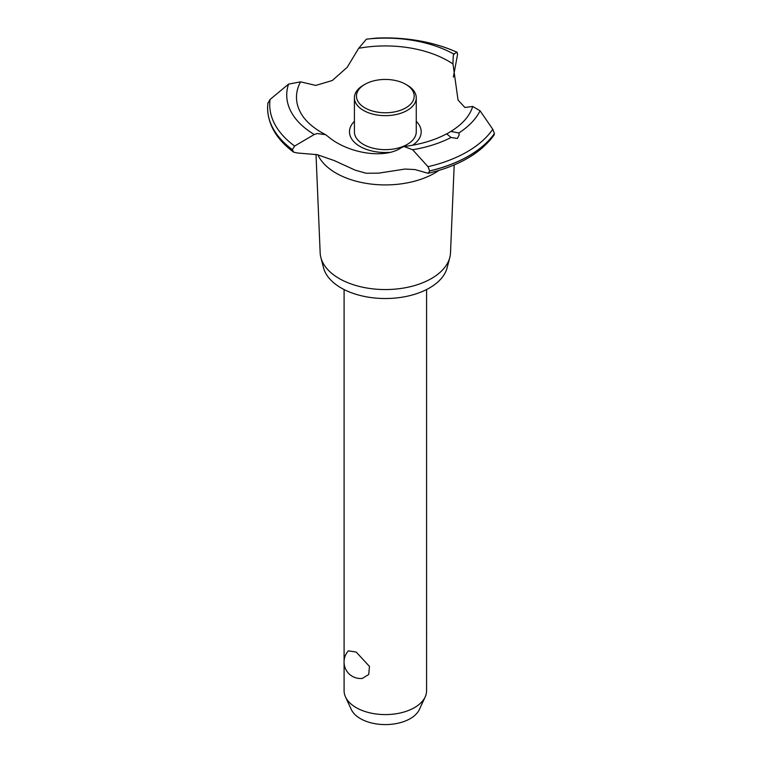 <?xml version="1.0" encoding="UTF-8"?>
<svg xmlns="http://www.w3.org/2000/svg" width="762" height="762" viewBox="0 0 762 762"><rect width="100%" height="100%" fill="white"/><g stroke="black" fill="none" stroke-linecap="round" stroke-linejoin="round"><path stroke-width="1.14" d="M344.091 663.207L344.091 690.782A41.243 23.812 0 0 0 345.481 696.906A41.243 23.812 0 0 0 356.168 707.612A41.243 23.812 0 0 0 396.04 713.775A41.243 23.812 0 0 0 425.186 696.906A41.243 23.812 0 0 0 426.577 690.782L426.577 289.55M348.396 650.853L356.168 652.053L369.465 666.398L368.722 674.475L362.369 678.409A16.497 16.497 0 0 1 348.396 650.853M425.186 696.906L419.386 709.479A35.233 20.345 180 0 1 394.478 723.89A35.233 20.345 180 0 1 360.416 718.633A35.233 20.345 180 0 1 351.282 709.479L345.481 696.906M454.2 164.944L450.504 252.841A65.189 37.633 180 0 1 449.799 257.527L447.113 267.814A62.484 36.071 180 0 1 404.87 296.713A62.484 36.071 180 0 1 341.147 287.96A62.484 36.071 180 0 1 323.545 267.814L320.869 257.527A65.189 37.633 180 0 1 320.164 252.841L316.02 154.4M449.799 257.527A65.189 37.633 180 0 1 405.717 287.674A65.189 37.633 180 0 1 339.233 278.54A65.189 37.633 180 0 1 320.869 257.527M438.807 170.478A69.694 40.243 180 0 1 434.616 173.126A69.694 40.243 180 0 1 336.052 173.126A69.694 40.243 180 0 1 317.897 154.838M453.438 54.902L453.695 54.016L457.019 52.283L457.581 54.331L453.342 77.143M317.23 154.676L297.409 152.991L293.637 152.143L292.36 149.647L294.627 146.037L314.268 134.512L317.23 133.54L325.526 134.636L327.746 136.293C347.863 153.591 384.648 159.268 401.326 147.695L404.06 146.514L412.642 149.743L427.987 166.688L429.663 170.917L428.149 173.298L414.919 169.555L405.013 169.059L378.638 173.155L366.151 173.26L355.349 170.221L334.213 160.563L317.23 154.676M376.409 38.1L366.408 39.167L358.683 48.292L347.224 67.266L332.28 80.515L315.773 85.42L300.571 81.848L288.56 84.115L270.072 99.47L267.853 103.365M389.734 152.352A35.862 20.707 180 0 1 359.978 146.437A35.862 20.707 180 0 1 354.406 121.32M358.683 48.292A88.859 51.302 180 0 1 448.161 60.96A88.859 51.302 180 0 1 452.999 63.979C453.047 56.54 453.38 53.407 454 54.588M325.526 134.636L321.564 132.483C312.049 126.892 305.286 120.672 301.257 113.824A88.859 51.302 180 0 1 300.571 81.848M457.362 138.465L451.037 137.493L446.799 133.941L450.894 131.426L458.857 132.979L459.172 134.969L457.362 138.465M428.149 173.298C458.619 166.068 480.565 153.372 493.976 135.198L494.414 133.531L492.785 129.273L480.079 110.814L472.735 106.47A88.859 51.302 180 0 1 469.411 113.824C465.658 120.215 459.476 126.082 450.894 131.426M472.735 106.47L464.877 107.48L458.048 100.07L452.999 63.979M416.262 121.32A35.862 20.707 180 0 1 412.652 145.218M457.019 52.283L457.143 52.292C433.187 41.691 406.27 36.967 376.39 38.1A115.614 66.751 180 0 1 457.019 52.283M407.203 85.163L405.746 84.325L407.203 85.163A30.928 17.859 180 0 1 416.262 97.793L416.262 131.797A30.928 17.859 180 0 1 397.173 148.295A30.928 17.859 180 0 1 363.464 144.428A30.928 17.859 180 0 1 354.406 131.797L354.406 97.793A30.928 17.859 180 0 1 363.464 85.163L364.922 84.325A28.87 16.669 0 0 0 364.922 107.89A28.87 16.669 0 0 0 405.746 107.89A28.87 16.669 0 0 0 405.746 84.325A28.87 16.669 0 0 0 364.922 84.325M416.262 97.793A30.928 17.859 180 0 1 397.173 114.29A30.928 17.859 180 0 1 363.464 110.414A30.928 17.859 180 0 1 354.406 97.793M494.414 133.531A117.748 67.98 180 0 1 468.592 156.01A117.748 67.98 180 0 1 429.663 170.917M494.414 133.598A117.748 67.98 180 0 1 468.592 156.077A117.748 67.98 180 0 1 429.663 170.983M451.037 137.493A98.612 56.931 180 0 1 412.642 149.743M492.785 129.273A115.614 66.751 180 0 1 467.077 151.848A115.614 66.751 180 0 1 427.987 166.688M480.079 110.814A98.612 56.931 180 0 1 458.857 132.979M292.36 149.714A117.748 67.98 180 0 1 267.586 108.156A117.748 67.98 180 0 1 267.586 108.004A117.748 67.98 180 0 1 267.586 107.975M292.36 149.647A117.748 67.98 180 0 1 267.586 107.937A117.748 67.98 180 0 1 267.595 107.528L267.881 103.013M294.627 146.037A115.614 66.751 180 0 1 270.072 99.47M314.268 134.512A98.612 56.931 180 0 1 288.56 84.115M366.408 39.167A98.612 56.931 180 0 1 453.695 54.016M344.091 289.55L344.091 660.825M426.577 634.584A16.497 16.497 0 0 0 426.577 632.203M447.075 133.617C434.94 140.141 420.595 144.437 404.06 146.514M293.637 152.143C276.758 139.627 268.081 124.968 267.586 108.156"/></g></svg>
